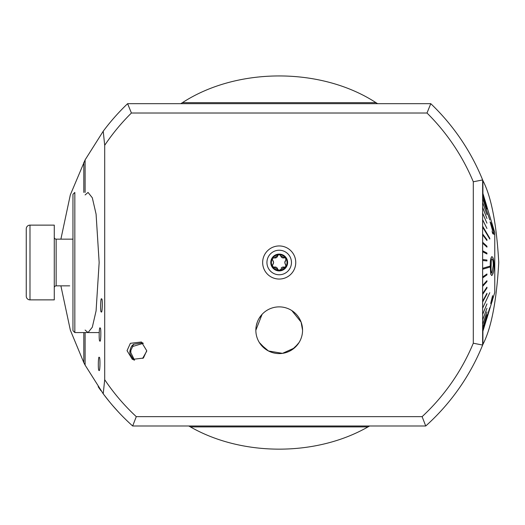 <?xml version="1.0" encoding="UTF-8"?>
<svg xmlns="http://www.w3.org/2000/svg" width="525" height="525" viewBox="0 0 525 525"><rect width="100%" height="100%" fill="white"/><g stroke="black" fill="none" stroke-linecap="round" stroke-linejoin="round"><path stroke-width="0.79" d="M369.659 425.992L367.992 426.904C316.207 456.566 242.196 456.566 190.404 426.904L188.744 425.992M133.698 359.973L130.134 354.034L129.78 352.085C130.397 347.517 131.926 344.873 134.374 344.137L142.656 342.759M127.05 350.661L130.377 343.311L141.415 341.992L146.731 350.726L143.397 358.076L132.359 359.395L127.05 350.661M134.538 360.222L130.804 352.616L130.896 350.319L132.687 346.467L143.345 343.304M146.718 351.186L142.623 358.391M99.048 370.283C97.932 372.054 98.182 354.736 99.232 357.505C100.347 355.733 100.098 373.058 99.048 370.283M101.601 299.06C100.557 296.29 100.137 313.537 101.299 311.784C102.342 314.554 102.762 297.308 101.601 299.06M298.01 344.085L292.051 349.735M266.346 349.735L259.35 342.536M262.651 262.5A16.551 16.551 0 0 1 279.202 245.949A16.551 16.551 0 0 1 295.752 262.5A16.551 16.551 0 0 1 279.202 279.051A16.551 16.551 0 0 1 262.651 262.5M60.893 285.856L70.33 330.133L83.823 362.65L85.109 365.118L85.109 332.568M291.854 310.603L301.101 322.114L302.558 330.232A23.356 23.356 0 0 0 279.202 306.876A23.356 23.356 0 0 0 255.846 330.232L262.087 314.337L259.101 318.334M257.303 322.114L256.338 325.441M85.109 194.946L88.056 192.432L92.315 197.794L96.082 214.108L99.153 262.5L96.082 310.892L92.315 327.206L88.056 332.568L85.109 330.054M482.633 248.476L482.633 252.669M482.633 235.469L482.633 242.36M482.633 198.037L482.633 232.503M132.687 346.467L133.448 344.203M129.767 351.862L130.896 350.319M100.118 328.145C99.074 325.375 98.759 342.667 99.888 340.902C100.938 343.672 101.246 326.379 100.118 328.145M112.56 405.444L118.447 412.033M113.498 406.534L111.143 403.777M108.596 400.693L110.257 402.714M110.27 402.734L106.162 397.628M85.109 192.432L85.109 159.882L103.222 131.224L104.698 145.294L104.698 379.706L103.222 393.776L102.847 393.277M100.99 390.738L100.229 389.662M100.006 389.347L98.155 386.702L100.013 389.366M85.109 159.882L70.317 194.893L60.893 239.144M473.294 181.781L482.633 179.937L482.908 180.607C491.308 196.816 496.591 224.109 498.75 262.48C496.591 300.897 491.315 328.197 482.908 344.393L482.633 345.063L473.294 343.219L473.294 181.781A210.21 210.21 0 0 0 426.996 113.019L131.407 113.019L127.614 103.674A219.548 219.548 0 0 0 103.222 131.224M85.109 365.118L103.222 393.776A219.548 219.548 0 0 0 132.667 425.992L425.729 425.992A219.548 219.548 0 0 0 482.633 345.063L482.633 179.937A219.548 219.548 0 0 0 430.782 103.674L426.996 113.019M104.009 394.826L109.331 401.592M179.734 103.674L180.771 103.674L182.424 102.664C237.136 67.036 321.261 67.036 375.979 102.664L377.633 103.674M255.846 330.232A23.356 23.356 0 0 0 279.202 353.587A23.356 23.356 0 0 0 302.558 330.232M260.393 344.085L268.452 350.969L282.496 353.358L294.387 347.977L299.053 342.536M425.729 425.992L422.113 416.653A210.21 210.21 0 0 0 473.294 343.219M131.407 113.019A210.21 210.21 0 0 0 104.698 145.294M104.698 379.706A210.21 210.21 0 0 0 136.283 416.653L132.667 425.992M422.113 416.653L136.283 416.653M127.614 103.674L430.782 103.674M482.633 261.798L482.633 263.202M72.962 194.302L72.962 330.697L74.832 332.568L74.832 192.432L72.962 194.302M99.14 332.568L74.832 332.568M69.694 285.856L56.149 285.856A1.87 1.87 0 0 0 54.278 287.726M491.932 258.805C492.903 259.632 493.342 261.909 493.231 265.637L491.925 273.354L493.277 265.637C493.388 261.903 492.949 259.626 491.977 258.805L491.295 260.302L491.092 266.398C490.882 270.152 491.17 272.468 491.971 273.354L491.873 273.368M491.827 275.5L490.704 274.083L490.363 266.497C490.133 261.397 490.626 258.116 491.846 256.653C493.31 257.25 494.032 260.17 494.005 265.42L494.005 265.552C494.038 270.736 493.31 274.05 491.827 275.5L491.577 275.533M489.786 267.133L489.733 266.201L482.633 268.295L482.685 269.227L489.786 267.133M482.685 260.459L486.944 260.964L486.944 260.033L482.685 259.527L482.685 260.459L486.944 260.964M482.685 251.731L486.944 253.982L486.944 253.063L482.685 250.806L482.685 251.731M482.685 243.167L486.944 247.137L486.944 246.238L482.685 242.268L482.685 243.167L486.944 247.137M482.685 234.905L486.944 240.529L486.944 239.676L482.685 234.052L482.685 234.905L486.944 240.529M482.685 227.082L489.786 239.065L489.786 238.258L482.685 226.282L482.685 227.082M482.685 219.817L486.944 228.46L482.685 219.817M482.685 213.229L486.944 223.177L482.685 213.229M482.685 207.414L486.944 218.525L482.685 207.414M486.944 214.561L482.633 202.466M482.685 198.47L489.786 219.942L482.685 198.47M482.685 195.484L486.944 208.957M482.685 193.548L486.944 207.395M482.685 192.701L486.944 206.712M482.685 308.096L489.786 292.727M482.685 330.481L489.786 307.709M492.201 231.801L492.45 230.055L490.074 221.826L492.404 230.055L492.155 231.801L492.87 233.894L492.155 231.801M493.093 232.148L493.894 234.458L493.139 232.148L492.87 233.894M492.844 298.771L494.78 292.399L494.78 232.601L486.905 206.712M489.786 219.942L482.633 198.47M486.944 218.525L482.633 207.414M486.944 223.177L482.633 213.229M486.944 228.46L482.633 219.817M489.786 239.065L482.633 227.082M486.944 253.982L482.633 251.731M491.8 256.653L491.8 256.653C490.586 258.077 490.087 261.358 490.317 266.497L490.658 274.083L491.781 275.5M482.633 276.97L486.944 273.978L482.633 276.97M482.685 285.423L486.898 280.731L482.685 285.423L482.685 286.302L486.944 281.617L486.944 280.731M482.685 293.508L486.898 287.201L482.685 293.508L482.685 294.341L486.944 288.035L486.944 287.201M482.685 301.107L486.944 293.285L482.685 301.107L482.685 301.882L486.944 294.059L486.944 293.285M482.633 314.363L486.944 303.896L482.633 314.363M482.685 319.817L486.944 308.267M482.685 324.365L486.944 311.909M482.685 327.941L486.944 314.777M482.633 331.951L486.944 318.006L482.633 331.951M492.096 298.764L491.899 301.868L486.898 318.314M492.581 295.627L490.737 303.332L492.581 295.627L492.575 299.775M482.685 331.951L486.944 318.006M482.685 314.363L486.944 303.896M482.685 276.97L482.685 277.882L486.944 274.89L486.944 273.978M489.786 266.201L482.685 268.295M492.653 299.532L491.905 302L492.142 298.764L490.836 303.824M490.074 221.826L492.332 224.884L492.877 226.597L493.894 234.458M490.704 223.88L492.378 225.94L492.47 229.228M492.424 225.94L490.75 223.88L492.516 229.228L492.378 225.94M285.692 260.492A2.737 2.737 0 0 0 284.832 262.48L285.692 260.492L285.863 258.398A7.822 7.822 0 0 0 279.464 254.677L278.906 254.684A7.822 7.822 0 0 0 272.567 258.346L272.291 258.832A7.822 7.822 0 0 0 272.324 266.234L279.202 270.322A7.822 7.822 0 0 0 286.059 258.74M272.199 259.363A1.562 1.562 0 0 1 272.291 258.832L273.558 262.5L272.324 266.234M291.46 262.5A12.265 12.265 0 0 0 279.202 250.235A12.265 12.265 0 0 0 266.936 262.5A12.265 12.265 0 0 0 279.202 274.765A12.265 12.265 0 0 0 291.46 262.5M279.202 270.907A8.407 8.407 0 0 0 287.608 262.5A8.407 8.407 0 0 0 279.202 254.093A8.407 8.407 0 0 0 270.788 262.5A8.407 8.407 0 0 0 279.202 270.907M272.521 266.575A7.822 7.822 0 0 0 279.202 270.322L285.981 266.398L284.832 262.48A2.737 2.737 0 0 0 285.698 264.482M278.906 254.684L274.214 257.86L272.567 258.346M280.711 255.859A2.737 2.737 0 0 0 284.169 257.854A1.562 1.562 0 0 1 285.863 258.398L280.711 255.859L279.464 254.677M277.679 269.122A2.737 2.737 0 0 0 274.221 267.127M272.692 264.488A2.737 2.737 0 0 0 272.692 260.498M274.214 257.86A2.737 2.737 0 0 0 277.666 255.865M284.176 267.12A2.737 2.737 0 0 0 281.19 268.111M279.202 353.587A23.356 23.356 0 0 0 302.558 330.232A23.356 23.356 0 0 0 279.202 306.876A23.356 23.356 0 0 0 255.846 330.232A23.356 23.356 0 0 0 279.202 353.587M29.984 299.873A3.734 3.734 0 0 1 26.25 296.133L26.25 228.867A3.734 3.734 0 0 1 29.984 225.127L29.984 299.873L54.278 299.873L54.278 225.127L29.984 225.127M72.962 239.144L56.149 239.144A1.87 1.87 0 0 1 54.278 237.274M26.25 262.5L26.25 278.847M83.823 332.568L83.823 362.65M83.823 162.35L83.823 192.432M482.908 344.393L482.908 331.59M482.908 193.41L482.908 180.607M182.424 102.664L375.979 102.664M190.404 426.904L367.992 426.904M56.149 239.144L56.149 285.856"/></g></svg>
